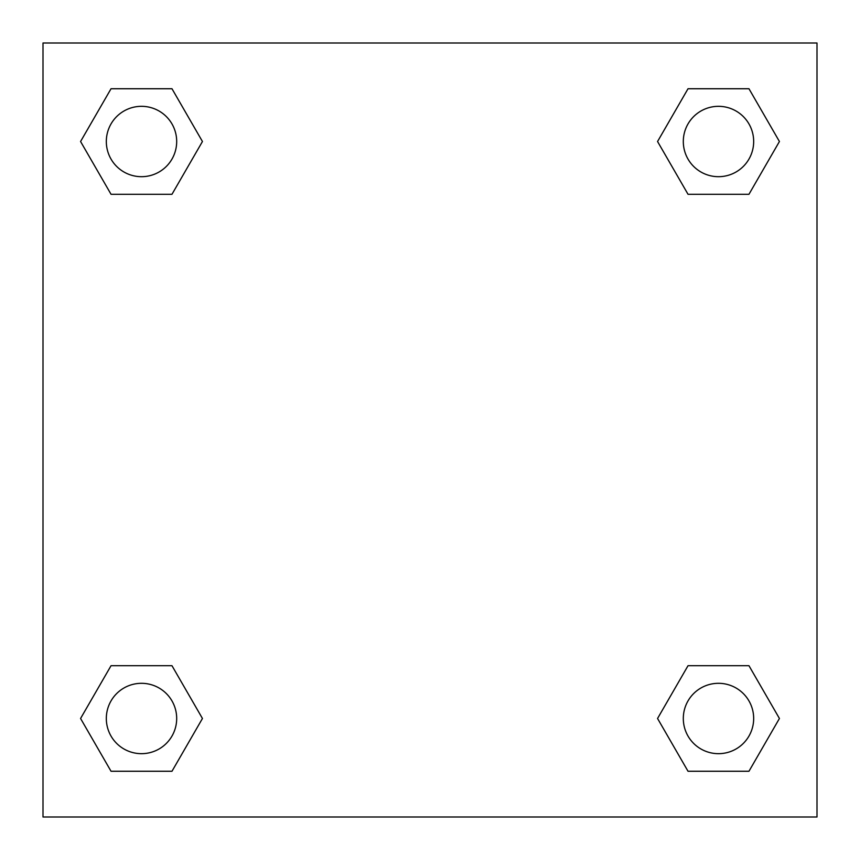 <?xml version="1.0" encoding="UTF-8"?>
<svg xmlns="http://www.w3.org/2000/svg" width="860" height="860" viewBox="0 0 860 860"><rect width="100%" height="100%" fill="white"/><g stroke="black" fill="none" stroke-linecap="round" stroke-linejoin="round"><path stroke-width="1.29" d="M748.963 194.285L688.021 194.285L748.963 194.285L779.429 141.513L748.963 194.285L688.021 194.285L657.556 141.513L688.021 88.741L657.556 141.513M111.037 88.741L171.978 88.741L111.037 88.741L171.978 88.741L202.444 141.513L171.978 194.285L111.037 194.285L171.978 194.285L111.037 194.285L80.571 141.513L111.037 88.741L80.571 141.513M111.037 665.715L171.978 665.715L111.037 665.715L80.571 718.487L111.037 665.715L171.978 665.715L202.444 718.487L171.978 771.259L111.037 771.259L171.978 771.259L111.037 771.259L80.571 718.487M714.434 665.715L688.021 665.715L714.434 665.715L688.021 665.715L657.556 718.487L688.021 665.715L748.963 665.715L688.021 665.715L748.963 665.715L779.429 718.487L748.963 771.259L688.021 771.259L748.963 771.259L688.021 771.259L657.556 718.487M817 43L43 43L43 817L817 817L817 43M688.021 88.741L748.963 88.741L688.021 88.741L748.963 88.741L779.429 141.513M753.672 718.487A35.185 35.185 0 0 0 700.9 688.021A35.185 35.185 0 0 0 700.9 748.963A35.185 35.185 0 0 0 753.672 718.487M176.687 718.487A35.185 35.185 0 0 0 123.915 688.021A35.185 35.185 0 0 0 123.915 748.963A35.185 35.185 0 0 0 176.687 718.487M753.672 141.513A35.185 35.185 0 0 0 700.9 111.037A35.185 35.185 0 0 0 700.9 171.978A35.185 35.185 0 0 0 753.672 141.513M176.687 141.513A35.185 35.185 0 0 0 123.915 111.037A35.185 35.185 0 0 0 123.915 171.978A35.185 35.185 0 0 0 176.687 141.513M145.566 665.715L171.978 665.715M714.434 194.285L688.021 194.285M171.978 194.285L145.566 194.285"/></g></svg>
